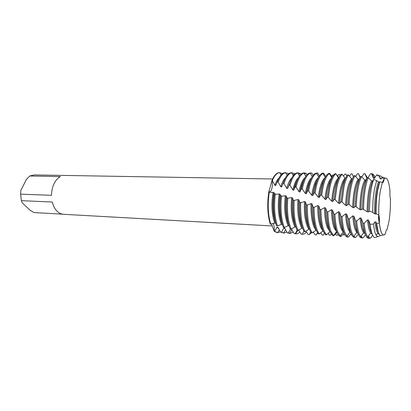 <?xml version="1.0" encoding="UTF-8"?>
<svg xmlns="http://www.w3.org/2000/svg" width="411" height="411" viewBox="0 0 411 411"><rect width="100%" height="100%" fill="white"/><g stroke="black" fill="none" stroke-linecap="round" stroke-linejoin="round"><path stroke-width="0.62" d="M382.322 182.458L384.151 178.975C383.776 181.272 383.299 182.489 382.723 182.628L382.379 182.474L380.401 190.565C379.148 198.123 378.618 206.25 378.814 214.948C379.374 216.833 379.548 219.536 379.343 223.05C378.557 219.751 378.346 217.157 378.716 215.261M378.531 216.607L379.343 223.05C380.74 233.669 382.795 237.152 385.508 233.499C385.934 230.843 386.443 229.513 387.049 229.502L388.986 221.498C390.09 214.352 390.568 206.779 390.419 198.785C389.941 196.961 389.798 194.408 389.982 191.12C389.52 186.342 388.791 182.777 387.799 180.424C386.705 177.942 385.487 177.46 384.151 178.975L384.028 179.211M272.616 178.98L34.211 174.922L29.705 176.006L60.36 176.566C57.787 177.978 55.67 180.388 54.011 183.804C52.392 187.267 51.56 191.105 51.509 195.312L20.612 194.156L21.403 200.676L52.264 202.037C54.365 209.584 58.069 213.669 63.376 214.29L272.365 225.968M385.508 233.499C384.717 234.743 383.925 235.21 383.139 234.897C381.434 234.049 380.17 230.098 379.343 223.05L376.646 223.661L376.122 222.094L375.017 221.817L373.332 224.103L370.131 224.283L368.616 220.157L367.526 219.875L364.115 223.348L363.026 223.034L361.202 218.184L360.128 217.892L356.671 221.154L355.592 220.83L353.881 216.176L352.818 215.878L349.314 218.909L348.251 218.58L346.653 214.141L345.605 213.843L342.055 216.628L341.007 216.294L339.522 212.086L338.494 211.788L334.898 214.321L333.86 213.982L332.494 210.026L331.477 209.723L327.839 211.994L326.822 211.655L325.569 207.966L324.567 207.663L320.888 209.661L319.886 209.322L318.746 205.916L317.754 205.618L314.045 207.334L313.059 206.995L312.026 203.877L311.055 203.579L307.31 205.012L306.339 204.678L305.414 201.847L304.459 201.554L300.688 202.705L299.732 202.371L298.91 199.849L297.97 199.561L294.184 200.424L293.243 200.095L292.514 197.891L291.589 197.614L287.787 198.179L286.775 197.783L286.226 196.016L285.316 195.754L282.265 196.217L280.425 195.59L280.04 194.223L279.146 193.966L276.49 194.275L274.219 193.524L273.962 192.461L270.762 192.405L268.851 191.762L271.954 180.444C272.56 183.378 272.472 186.281 271.697 189.137C271.106 190.997 270.371 191.952 269.488 191.994L269.488 191.994C270.371 191.952 271.106 190.997 271.697 189.137C272.472 186.281 272.56 183.378 271.954 180.444L272.375 180.542L274.851 185.351L275.704 185.541L277.302 181.76L278.149 181.981L280.749 186.748L281.612 186.969L283.158 183.327L284.022 183.568L286.729 188.31L287.608 188.546L289.118 185.027L289.996 185.289L292.812 189.985L293.711 190.231L295.19 186.846L296.09 187.118L299.018 191.711L299.932 191.968L301.386 188.752L302.301 189.034L305.332 193.494L306.267 193.756L307.7 190.735L308.63 191.033L311.764 195.333L312.709 195.605L314.132 192.8L315.083 193.103L318.304 197.234L319.27 197.516L320.683 194.937L321.649 195.256L324.957 199.196L325.933 199.489L327.356 197.146L328.338 197.475L331.718 201.21L332.715 201.508L334.143 199.417L335.145 199.756L338.587 203.26L339.599 203.558L341.048 201.739L342.065 202.084L345.569 205.336L346.596 205.644L348.071 204.103L349.109 204.452L352.659 207.437L353.701 207.745L355.207 206.502L356.26 206.851L359.851 209.559L360.909 209.867L362.461 208.922L367.151 211.68L368.225 211.994L369.453 211.192L372.669 212.317L374.549 213.807L375.639 214.116L376.029 213.653L378.814 214.948C378.618 206.25 379.148 198.123 380.401 190.565L382.379 182.474L379.754 181.713L377.719 189.949C376.486 197.234 375.921 205.135 376.029 213.653M279.439 172.646C276.716 172.63 274.224 175.23 271.954 180.444C274.199 175.281 276.67 172.682 279.367 172.646L282.429 173.637M290.659 228.876L288.301 232.965L287.299 232.857L284.746 228.187L283.765 228.064L281.448 232.174L280.451 232.051L278.006 227.298L277.024 227.16L274.646 231.28L274.152 231.208C274.456 228.182 274.214 225.737 273.418 223.872L273.125 223.348L273.418 223.872C274.214 225.737 274.456 228.182 274.152 231.208L271.507 223.928M390.419 198.785C390.568 206.779 390.09 214.352 388.986 221.498L387.049 229.502M280.374 231.881L277.178 232.698L274.152 231.208L277.25 232.703M270.289 224.18C267.494 214.83 267.011 204.02 268.851 191.762C267.011 204.02 267.494 214.83 270.289 224.18L274.723 223.142L275.689 223.332L276.382 225.331M62.297 214.157L34.031 212.579L30.085 210.242L22.333 202.952L21.403 200.676M20.612 194.156L20.822 190.545L26.407 179.432L29.705 176.006M280.605 195.698C279.331 208.5 280.23 219.022 283.297 227.257L284.294 227.483L288.173 225.757L289.061 225.922M286.868 197.855C285.886 210.879 286.991 221.185 290.171 228.773L291.183 228.984L295.021 226.98L295.802 227.113M291.589 197.614C290.551 209.769 291.538 219.269 294.553 226.117L295.021 226.98M295.488 226.168L295.488 226.168C292.509 219.392 291.517 209.964 292.514 197.891M293.243 200.095C292.555 212.944 293.783 222.854 296.922 229.811L297.117 230.196L298.139 230.396L297.867 229.867C294.764 222.983 293.536 213.165 294.184 200.424M296.09 187.118L296.305 186.224C298.391 178.338 300.944 173.94 303.976 173.036L306.113 173.252L306.919 174.829M304.777 172.939L303.847 172.928C300.508 173.113 297.677 177.542 295.35 186.204L295.19 186.846M298.139 230.396L301.921 228.095L302.578 228.192M297.97 199.561C297.215 211.12 298.222 220.09 301.001 226.471L301.921 228.095M298.91 199.849C298.191 211.316 299.203 220.209 301.946 226.523L302.147 226.929M299.732 202.371C299.321 214.46 300.549 223.728 303.416 230.186L304.13 231.511L305.157 231.691L304.371 230.242C301.54 223.856 300.313 214.676 300.688 202.705M302.301 189.034L302.892 186.373C304.88 178.626 307.32 174.218 310.213 173.165L311.887 173.113L313.11 175.338M311.178 173.016L310.238 173.005C306.981 173.19 304.207 177.639 301.926 186.353L301.386 188.752M305.157 231.691L308.877 229.102L309.391 229.174M304.459 201.554C303.955 212.472 304.972 220.897 307.51 226.831L308.877 229.102M305.414 201.847C304.941 212.672 305.959 221.015 308.466 226.882L308.861 227.673M306.339 204.678C306.159 215.96 307.371 224.591 309.981 230.566L311.194 232.708L312.232 232.878L310.942 230.622C308.373 224.714 307.161 216.176 307.31 205.012M308.63 191.033L309.545 186.527C311.446 178.913 313.773 174.511 316.521 173.303L317.749 173.093L319.393 175.893M317.646 173.093L316.696 173.082C313.516 173.267 310.808 177.742 308.574 186.502L307.7 190.735M312.232 232.878L316.234 230.057M311.055 203.579C310.767 213.818 311.779 221.688 314.091 227.191L315.889 230.011M312.026 203.877C311.764 214.013 312.776 221.806 315.057 227.242L315.643 228.403M313.059 206.995C313.069 217.45 314.256 225.434 316.614 230.951L318.32 233.797L319.362 233.946L317.585 231.008C315.263 225.557 314.081 217.666 314.045 207.334M315.083 193.103L316.275 186.676C318.088 179.211 320.297 174.803 322.912 173.457L323.709 173.206L322.835 173.18C319.876 173.771 317.364 178.261 315.288 186.656L314.132 192.8M319.362 233.946L323.108 230.843M317.754 205.618C317.652 215.153 318.648 222.469 320.744 227.555L322.954 230.823M318.746 205.916C318.664 215.349 319.655 222.577 321.721 227.612L322.481 229.117M319.886 209.322C320.056 218.924 321.197 226.266 323.318 231.342L325.497 234.768L326.55 234.902L324.3 231.398C322.214 226.384 321.078 219.14 320.888 209.661M321.649 195.256L323.077 186.83C324.798 179.509 326.899 175.107 329.381 173.627L329.761 173.447L328.872 173.401C326.206 174.516 323.94 178.985 322.08 186.81L320.683 194.937M326.55 234.902L330.023 231.573M324.567 207.663C324.613 216.479 325.579 223.23 327.464 227.925L329.982 231.475M325.569 207.966C325.63 216.669 326.596 223.343 328.451 227.982L328.641 228.403M326.822 211.655C327.115 220.394 328.204 227.083 330.095 231.732L332.73 235.621L333.789 235.739L331.086 231.789C329.232 227.201 328.148 220.604 327.839 211.994M328.338 197.475L329.951 186.984C331.585 179.823 333.573 175.43 335.915 173.817L335.011 173.755C332.627 175.312 330.608 179.715 328.944 186.964L327.356 197.146M333.789 235.739L337.025 232.333M331.477 209.723C331.646 217.794 332.571 223.985 334.261 228.3L336.871 231.968M332.494 210.026C332.679 217.984 333.598 224.098 335.258 228.357L335.71 229.374M333.86 213.982C334.246 221.848 335.273 227.894 336.943 232.128C337.868 234.388 338.89 235.801 340.01 236.356L341.079 236.448L340.293 235.935L337.945 232.184C336.306 228.013 335.294 222.058 334.898 214.321M335.145 199.756L336.902 187.144C338.351 180.557 340.108 176.283 342.173 174.321L341.253 174.238C339.147 176.155 337.359 180.45 335.885 187.118L334.143 199.417M341.079 236.448L344.069 233.032M338.494 211.788C338.751 219.104 339.63 224.735 341.13 228.68L343.134 231.979L343.827 232.451M339.522 212.086C339.794 219.294 340.668 224.843 342.137 228.732L342.846 230.294M341.007 216.294C341.449 223.286 342.404 228.701 343.863 232.528C344.906 235.159 346.062 236.638 347.336 236.962L348.41 237.039L346.997 236.212L344.88 232.59C343.447 228.814 342.507 223.497 342.055 216.628M342.065 202.084L343.93 187.303C345.204 181.297 346.735 177.182 348.533 174.963L347.598 174.86C345.764 177.049 344.197 181.189 342.902 187.277L341.048 201.739M348.41 237.039L351.153 233.669M345.605 213.843C345.934 220.404 346.756 225.475 348.071 229.061L349.879 232.246L350.86 232.924C351.97 235.837 353.208 237.337 354.57 237.435L355.577 237.496L353.789 236.479L351.893 232.996C350.655 229.615 349.797 224.92 349.314 218.909M346.653 214.141C346.987 220.589 347.798 225.582 349.093 229.117L350.044 231.172M349.109 204.452C349.381 198.241 350.028 192.574 351.035 187.462C352.145 182.037 353.465 178.133 355.012 175.744L354.056 175.62C352.479 177.989 351.122 181.929 349.997 187.437C348.996 192.456 348.358 198.01 348.071 204.103M358.284 234.234L355.577 237.496M352.818 215.878C353.188 221.688 353.943 226.209 355.089 229.446L356.707 232.508L357.955 233.381M353.881 216.176C354.251 221.873 355.001 226.317 356.121 229.502L357.303 231.999M361.202 236.012L362.122 237.794M355.592 220.83C356.08 226.117 356.861 230.294 357.94 233.345C359.003 236.258 360.195 237.764 361.51 237.861L362.528 237.923L360.668 236.736L358.978 233.407C357.924 230.407 357.154 226.322 356.671 221.154M356.26 206.851C356.465 199.823 357.118 193.417 358.222 187.621C359.173 182.782 360.298 179.129 361.598 176.658L360.632 176.514C359.296 178.98 358.14 182.674 357.169 187.601C356.08 193.293 355.428 199.592 355.207 206.502M365.451 234.722L363.211 237.83L362.528 237.923M360.128 217.892C360.514 222.962 361.202 226.944 362.189 229.836L363.622 232.765L365.117 233.823M361.202 218.184C361.593 223.147 362.266 227.047 363.226 229.893L364.624 232.78M368.456 235.888L369.576 238.015M363.026 223.034C363.499 227.509 364.187 231.085 365.096 233.756C366.114 236.685 367.259 238.195 368.523 238.293L369.556 238.354L367.629 236.983L366.144 233.818C365.266 231.198 364.588 227.709 364.115 223.348M363.524 209.276C363.648 201.441 364.3 194.28 365.487 187.786C366.288 183.532 367.228 180.172 368.307 177.706L367.321 177.547C366.211 180.018 365.245 183.424 364.423 187.765C363.247 194.151 362.594 201.205 362.461 208.922M372.628 235.19L370.671 238.036L369.556 238.354M367.526 219.875C367.917 224.221 368.528 227.673 369.361 230.232L370.624 233.011L372.227 234.239M368.616 220.157C369.001 224.401 369.602 227.776 370.414 230.288L371.945 233.443M376.466 237.044L377.647 236.715M370.131 224.283C370.563 227.992 371.154 230.992 371.893 233.294C372.715 235.791 373.64 237.234 374.657 237.63L377.575 236.69L376.157 235.287L374.96 232.482L373.332 224.103M372.669 212.317C372.643 203.959 373.239 196.253 374.462 189.199L376.635 180.588L373.712 179.36C372.808 181.703 372.017 184.745 371.333 188.485C370.116 195.379 369.489 202.952 369.453 211.192M380.026 235.308L379.579 235.981L377.575 236.69M375.017 221.817C375.392 225.459 375.921 228.398 376.615 230.628L377.714 233.248L379.487 234.666M376.122 222.094C376.486 225.644 377.01 228.506 377.678 230.689L378.742 233.253M376.646 223.661L378.156 231.64C378.891 233.972 379.713 235.328 380.622 235.709L382.43 235.123M274.45 193.617C272.889 206.152 273.572 216.838 276.505 225.675L277.492 225.911L281.401 224.457L282.372 224.647M387.188 229.564L386.684 229.657M351.636 234.702L350.896 234.738L350.568 234.347M344.901 234.712L343.688 235.02L343 234.167M338.042 234.347L337.559 235.164L336.517 235.179L335.479 233.838M331.194 233.885L330.418 235.22L329.375 235.22L327.999 233.361M324.356 233.33L323.303 235.154L322.27 235.133L320.57 232.739M317.528 232.693L316.229 234.964L315.201 234.922M315.196 234.922L313.197 231.974M310.711 231.963L309.185 234.645L308.163 234.589L305.876 231.064M303.914 231.141L302.183 234.208L301.16 234.131L298.617 230.006M297.153 230.201L295.216 233.643L294.204 233.551L291.24 228.937M331.646 176.355L332.663 175.029L333.593 175.05M337.493 176.206L338.751 174.516L339.65 174.449L340.123 175.523M343.426 176.185L344.927 174.115L345.836 174.064L346.714 176.093M349.448 176.298L351.189 173.832L352.114 173.802L353.362 176.781M355.566 176.545L357.549 173.673L358.484 173.658L360.051 177.537M361.793 176.93L364.007 173.642L364.958 173.648L366.71 178.025L367.028 178.035M367.984 177.655L370.568 173.74L371.534 173.766L373.399 178.343L374.38 178.4L376.656 174.937L379.261 176.232L379.79 175.975C380.637 175.728 381.439 176.232 382.184 177.485M379.266 176.232L380.19 178.785L381.192 178.862L381.963 177.675L384.151 178.975L385.205 178.163L382.754 177.172L381.963 177.675M379.754 181.713L379.425 182.037L378.413 181.883L376.635 180.588M373.712 179.36L372.53 181.03L371.534 180.897L368.307 177.706M367.321 177.547L365.749 180.146L364.768 180.028L361.598 176.658M360.632 176.514L359.075 179.381L358.109 179.278L355.012 175.744M352.463 178.728L351.564 178.651L348.533 174.963M345.63 178.174L345.004 178.02L342.173 174.321M338.839 177.747L335.915 173.817M332.247 177.115L329.761 173.447M325.774 176.489L323.709 173.206M316.835 173.201L316.665 173.545M305.275 173.283L304.731 174.387M300.821 174.356L300.42 173.514L297.518 172.856C294.271 173.005 291.471 177.064 289.118 185.027M299.593 173.565L298.915 174.922M294.815 173.935L292.164 172.795L291.255 172.784C288.193 172.882 285.496 176.396 283.158 183.327M293.978 173.951L293.187 175.507M379.425 182.037C376.784 189.723 375.52 200.414 375.639 214.116M378.413 181.883C375.746 189.45 374.457 200.09 374.549 213.807M380.452 178.549L379.332 176.185M378.911 175.62L376.656 174.937M372.53 181.03C369.715 187.889 368.282 198.21 368.225 211.994M371.534 180.897C368.698 187.632 367.234 197.897 367.151 211.68M374.642 178.025L373.399 178.343M371.534 173.766L371.909 173.73C373.085 173.776 374.138 174.999 375.079 177.382M374.308 178.025L372.751 174.901L371.59 173.884M371.909 173.73L370.568 173.74M365.749 180.146C362.769 186.162 361.161 196.068 360.909 209.867M364.768 180.028C361.767 185.916 360.128 195.759 359.851 209.559M367.09 177.927L366.71 178.025M367.295 177.588L365.23 174.213M359.075 179.381C355.947 184.539 354.154 193.997 353.701 207.745M358.109 179.278C354.96 184.313 353.141 193.699 352.659 207.437M348.251 218.58C348.728 224.714 349.602 229.497 350.866 232.934M360.308 177.09L359.05 174.881M352.417 178.847C349.191 183.249 347.254 192.184 346.596 205.644M351.564 178.651C348.271 182.823 346.273 191.716 345.569 205.336M353.414 176.694L353.126 176.134M345.286 178.985C342.265 183.208 340.37 191.398 339.599 203.558M345.127 178.138L345.091 178.163C341.685 181.513 339.517 189.877 338.587 203.26M338.222 179.139C335.417 183.162 333.578 190.617 332.715 201.508M338.787 177.747L338.428 177.958C335.057 180.835 332.823 188.587 331.718 201.21M331.225 179.319C328.636 183.121 326.873 189.846 325.933 199.489M331.949 177.701L331.841 177.763C328.517 180.208 326.221 187.354 324.957 199.196M324.289 179.515C321.931 183.075 320.256 189.075 319.27 197.516M325.106 177.701C321.941 179.977 319.671 186.491 318.304 197.234M317.415 179.73C315.294 183.034 313.721 188.325 312.709 195.605M318.33 177.716C315.376 179.931 313.187 185.803 311.764 195.333M316.675 234.229L317.821 233.145M310.603 179.961C308.718 182.982 307.274 187.58 306.267 193.756M311.615 177.742C308.877 179.874 306.786 185.125 305.332 193.494M309.375 234.347L311.471 232.754M303.847 180.218C302.213 182.931 300.903 186.846 299.932 191.968M304.962 177.773C302.45 179.812 300.472 184.462 299.018 191.711M306.498 231.953C305.209 233.546 303.893 234.316 302.542 234.249L302.183 234.208M301.16 234.131L302.542 234.249M297.158 180.491C295.771 182.864 294.62 186.111 293.711 190.231M298.371 177.819C296.095 179.746 294.245 183.799 292.812 189.985M291.183 228.984C287.983 221.498 286.852 211.228 287.787 198.179M289.996 185.289C292.159 177.742 294.764 173.617 297.811 172.918L298.437 172.867M299.907 231.994C298.699 233.304 297.472 233.926 296.213 233.864L295.216 233.643M294.204 233.551L296.213 233.864M286.226 196.016C284.941 208.274 285.83 218.066 288.897 225.392M290.52 180.783L287.608 188.546M285.316 195.754C283.965 208.434 284.915 218.431 288.173 225.757M291.841 177.876C289.812 179.664 288.106 183.142 286.729 188.31M290.541 228.86L291.892 229.538M284.294 227.483C281.211 219.335 280.281 208.845 281.509 196.006M284.022 183.568C286.226 176.864 288.789 173.283 291.718 172.815L292.164 172.795M293.351 231.994L289.955 233.479L288.301 232.965M287.299 232.857L289.955 233.479M280.04 194.223C278.453 206.594 279.223 216.72 282.357 224.601M283.944 181.097L281.612 186.969M279.146 193.966C277.512 206.332 278.268 216.499 281.401 224.457M285.368 177.942C283.585 179.576 282.044 182.51 280.749 186.748M283.765 228.064L285.249 229.045M270.772 224.298C267.967 214.984 267.474 204.19 269.287 191.906M272.375 180.542C274.605 175.363 277.06 172.733 279.747 172.651L279.809 172.651M277.62 232.724L274.646 231.28M277.492 225.911C274.538 217.157 273.824 206.492 275.344 193.915M278.149 181.981C280.374 176.072 282.891 172.985 285.702 172.728L288.599 173.776M286.842 231.958L283.754 233.104L281.448 232.174M273.084 192.204C271.162 204.262 271.707 214.578 274.723 223.142M278.956 178.014C277.41 179.484 276.038 181.929 274.851 185.351M277.024 227.16L278.658 228.501M285.958 172.723L285.054 172.712C282.187 172.774 279.603 175.79 277.302 181.76M280.451 232.051L283.754 233.104M273.962 192.461C272.082 204.565 272.657 214.855 275.689 223.332M277.425 181.436L275.704 185.541M384.516 177.886L382.754 177.172M381.665 178.133L380.19 178.785M389.982 191.12C389.52 186.342 388.791 182.777 387.799 180.424C387.018 178.631 386.15 177.876 385.205 178.163M270.762 192.399L268.994 191.526M329.884 231.414L329.442 232.045M336.465 231.696L333.67 235.652M343.134 231.979L340.293 235.935M349.879 232.246L346.997 236.212M356.707 232.508L353.789 236.479M363.622 232.765L360.668 236.736M370.624 233.011L367.629 236.983M377.714 233.248L376.157 235.287M288.116 198.256L286.775 197.778M282.265 196.211L280.425 195.59M276.49 194.275L274.219 193.524M383.139 234.897L380.622 235.709M379.79 175.975L376.949 174.824M372.34 175.482L372.751 174.901M338.428 177.958L336.558 174.86M331.841 177.763L329.381 173.627M325.245 177.434L322.912 173.457M318.684 177.043L316.521 173.303M312.211 176.668L310.213 173.165M305.81 176.304L303.976 173.036M304.279 173.581L304.613 173.036M299.491 175.954L297.811 172.918M297.831 230.335L295.591 233.767M297.954 173.18L298.114 172.918M295.756 233.515L295.894 233.792M293.243 175.62L291.718 172.815M291.949 229.631L289.508 233.422M287.078 175.297L285.702 172.728M285.63 229.713L283.498 233.078M280.98 174.983L279.747 172.651M279.362 229.836L277.559 232.724"/></g></svg>
